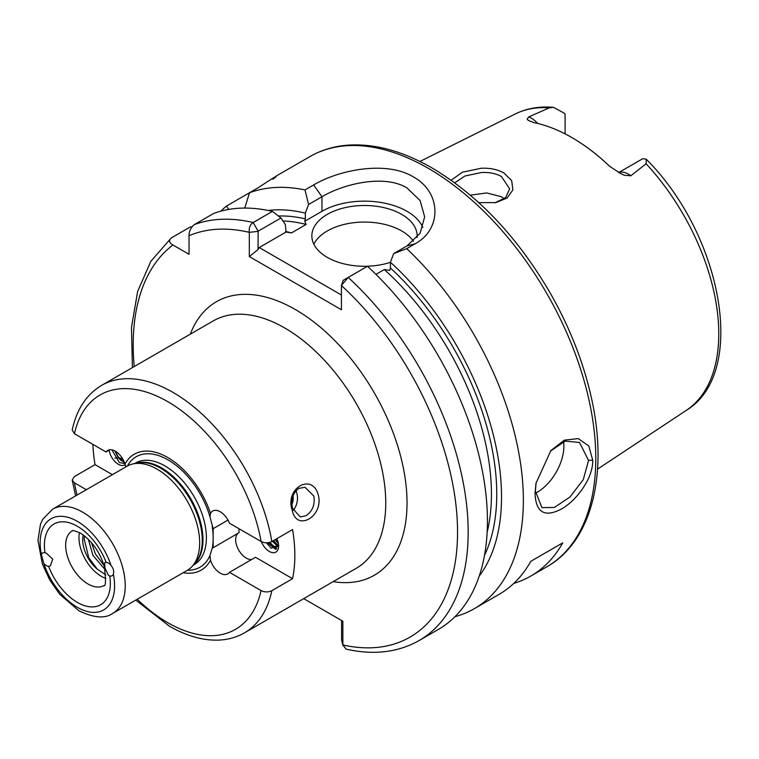 <?xml version="1.0" encoding="UTF-8"?>
<svg xmlns="http://www.w3.org/2000/svg" width="759" height="759" viewBox="0 0 759 759"><rect width="100%" height="100%" fill="white"/><g stroke="black" fill="none" stroke-linecap="round" stroke-linejoin="round"><path stroke-width="1.14" d="M318.287 495.001C324.055 516.452 296.342 532.42 292.177 510.048C284.587 488.322 312.291 472.288 318.287 495.001M306.038 515.712C312.537 511.215 315.137 504.669 313.846 496.073L304.947 487.25L298.761 488.426C292.794 493.018 290.735 499.65 292.576 508.34L300.279 516.964L306.038 515.712M494.944 202.786L505.693 197.558L509.669 188.792L501.405 176.505C495.902 173.46 489.242 172.132 481.443 172.521L464.944 175.993L454.726 182.834M451.14 180.244L462.43 172.189L481.301 168.242C490.001 167.881 497.506 169.437 503.824 172.91L511.689 180.642L512.894 189.902L507.164 197.985L495.788 202.634L478.768 202.625M536.139 482.458L535.389 491.101L541.917 507.591L554.345 507.458L570.009 496.984L583.301 479.603L588.557 460.409L579.515 442.469L565.161 441.112L550.379 451.169M592.741 460.201C593.196 478.075 576.698 500.56 561.337 509.071C544.658 517.714 535.892 512.524 535.029 493.521L535.987 483.274L550.882 450.571L564.373 440.135L578.282 438.598L588.794 445.998L592.741 460.201L588.557 460.409M118.84 458.019L114.96 458.038M295.925 490.779A15.038 11.129 -81.1 0 1 293.23 510.333M293.031 495.855A11.281 8.349 -81.1 0 1 291.93 504.384M292.576 578.7L255.508 557.296L229.446 572.333L261.077 590.597C264.644 592.324 268.231 592.343 271.836 590.673L292.576 578.7A142.872 82.484 60 0 0 292.576 529.583L271.836 541.556C268.231 543.235 264.644 543.207 261.077 541.48L229.446 523.217A15.038 8.681 -120 0 0 212.719 511.016A15.038 8.681 -120 0 0 210.518 513.445A66.925 38.643 -120 0 0 167.758 457.516A66.925 38.643 -120 0 0 124.998 464.072A15.038 8.681 -120 0 0 107.759 450.419A15.038 8.681 -120 0 0 106.07 451.984L74.448 433.731L72.209 430.021C76.583 409.443 86.403 394.557 101.64 385.363A142.872 82.484 60 0 1 173.08 392.441A142.872 82.484 60 0 1 271.836 541.556M210.518 513.445L209.949 516.803L213.146 528.672L213.146 547.619L212.197 548.283L209.949 555.522L210.518 560.256A15.038 8.681 -120 0 0 220.243 573.159A15.038 8.681 -120 0 0 227.757 573.908A15.038 8.681 -120 0 0 229.446 572.333M238.544 532.951A15.038 8.681 -120 0 0 236.533 545.076A15.038 8.681 -120 0 0 246.296 558.121A15.038 8.681 -120 0 0 251.608 559.544M108.442 575.303L109.761 575.948A7.524 4.345 -120 0 0 112.104 575.73A7.524 4.345 -120 0 0 113.357 574.165C114.22 571.432 113.452 568.538 111.042 565.474A7.524 4.345 -120 0 0 108.347 563.074A7.524 4.345 -120 0 0 106.127 562.353L104.751 562.609L104.856 567.903L108.442 575.303M105.909 578.424A31.584 18.235 60 0 1 101.298 576.318A31.584 18.235 60 0 1 79.448 532.6M618.651 172.654A21.66 12.505 60 0 1 628.49 174.209A21.66 12.505 60 0 1 630.843 175.775L624.458 175.272L621.384 174.001L609.8 166.43A173.043 99.913 -120 0 0 571.859 137.559A173.043 99.913 -120 0 0 533.919 122.626L528.245 120.415L527.154 119.097L528.833 116.877A21.66 12.505 60 0 1 531.186 118.025A21.66 12.505 60 0 1 537.685 123.461M630.843 175.775L646.118 163.754L646.27 159.276L643.034 158.678A21.66 12.505 -120 0 0 642.418 158.906L618.566 172.606M565.104 133.878L565.104 114.267A21.66 12.505 -120 0 0 564.487 113.328L553.586 107.37L549.288 107.854L528.833 116.877M535.446 493.208A37.599 21.707 120 0 0 563.89 446.159A37.599 21.707 120 0 0 563.567 441.643M417.052 237.558A52.637 30.388 0 0 0 417.127 235.878A52.637 30.388 0 0 0 401.71 214.389A52.637 30.388 0 0 0 344.349 207.805A52.637 30.388 0 0 0 311.854 235.878A52.637 30.388 0 0 0 327.271 257.367A52.637 30.388 0 0 0 390.411 262.329M413.437 241.277A52.637 30.388 0 0 0 401.71 230.964A52.637 30.388 0 0 0 313.856 244.17M422.839 227.425A60.16 34.734 0 0 0 407.033 211.315A60.16 34.734 0 0 0 321.958 211.315L304.729 221.267L306.143 224.446A206.79 119.391 -120 0 0 282.974 220.992M406.72 248.648L393.665 253.601L407.033 245.888L420.116 233.231L424.651 216.884L420.097 200.556L407.033 187.985C384.832 174.209 344.216 183.488 321.958 196.771L308.59 204.484L305.014 189.93L313.638 184.949C339.387 169.618 386.654 160.528 413.408 176.932C441.273 192.15 442.269 228.914 415.344 243.667L406.72 248.648A236.865 136.753 60 0 1 474.299 608.69A236.865 136.753 60 0 1 454.973 616.688M470.314 195.177L486.766 192.938L501.405 196.742L504.299 198.744M92.902 444.385A142.872 82.484 60 0 0 95.055 464.66L74.316 476.633L72.19 480.105L74.448 482.847L86.336 489.707M112.768 613.376L187.207 570.398A60.16 34.734 -120 0 0 192.359 566.167A60.16 34.734 -120 0 0 194.693 516.964A60.16 34.734 -120 0 0 157.122 469.185A60.16 34.734 -120 0 0 133.29 463.853A60.16 34.734 -120 0 0 127.047 466.206L52.608 509.185A60.16 34.734 60 0 1 82.684 512.164A60.16 34.734 60 0 1 121.99 565.17A60.16 34.734 60 0 1 112.768 613.376C105.169 618.841 93.888 617.978 78.927 610.767L59.847 594.439L49.743 580.037L42.352 563.928L37.95 540.332L40.521 524.146L42.817 519.184L52.608 509.185M275.773 176.297L309.871 156.61A236.865 136.753 -120 0 1 428.294 168.337A236.865 136.753 -120 0 1 583.035 377.071A236.865 136.753 -120 0 1 546.727 566.869L530.778 576.081A236.865 136.753 60 0 0 562.77 542.856L530.864 561.271A236.865 136.753 60 0 1 498.872 594.506L474.299 608.69M530.778 576.081A236.865 136.753 60 0 1 513.748 583.424M183.175 572.722A66.925 38.643 -120 0 0 210.518 560.256M266.437 542.799L271.181 548.235L278.591 545.19M261.333 541.622A13.159 7.599 -120 0 0 269.322 551.451A13.159 7.599 -120 0 0 278.619 546.082A13.159 7.599 -120 0 0 276.817 538.681M278.268 542.941L275.128 539.649M278.192 542.619L275.337 539.535M278.544 545.645L275.83 544.62L272.472 541.186M278.553 545.512L276.029 544.507L272.671 541.072M278.287 545.617A206.79 119.391 60 0 0 278.506 545.844L276.276 547.182L273.174 546.157L269.625 542.429M278.458 546.091L276.475 547.059L273.373 546.044L269.862 542.372M109.163 450.201A13.159 7.599 -120 0 0 118.309 464.271A13.159 7.599 -120 0 0 125.244 464.698M111.915 449.85L119.324 462.516L124.846 463.597M124.315 462.184L120.653 460.21L118.973 458.161A9.402 5.427 -120 0 0 120.966 459.669A9.402 5.427 -120 0 0 122.019 460.172L123.651 460.694M118.973 458.161L115.178 451.112M122.019 460.172L117.939 456.557L115.453 451.263M43.699 563.225A7.524 4.345 -120 0 0 46.394 565.626A7.524 4.345 -120 0 0 48.604 566.347L50.322 565.901L52.722 559.155L46.489 553.292L44.98 552.751A7.524 4.345 -120 0 0 42.627 552.969A7.524 4.345 -120 0 0 41.384 554.535L43.699 563.225A52.637 30.388 -120 0 0 77.371 607.323A52.637 30.388 -120 0 0 113.357 574.165M104.011 565.408L95.406 553.937L91.384 542.524M88.338 539.279L92.94 555.36L105.084 569.601M105.843 574.933L97.342 569.212L88.765 557.77L84.154 538.975L84.496 535.901M97.342 569.212A26.28 15.171 60 0 1 83.253 534.972M125.909 466.861L124.998 464.072M285.621 231.523A206.79 119.391 60 0 1 291.522 232.89L286.01 232.074L285.403 224.636L280.972 217.994L258.155 231.163L258.032 249.588L259.217 247.538L341.417 295.004M278.411 216.011A210.547 121.563 60 0 1 305.336 218.867L304.729 221.267M291.522 232.89L306.143 224.446M220.85 211.173A236.865 136.753 60 0 1 226.467 206.059L228.725 209.437M244.759 208.07L249.521 192.748L226.467 206.059M272.908 179.247C280.232 173.574 275.308 176.411 258.155 187.767L249.521 192.748A236.865 136.753 60 0 1 305.014 189.93M343.115 280.432L341.417 285.517L343.229 280.28L348.21 277.405A236.865 136.753 60 0 1 419.12 640.549L438.379 629.429A236.865 136.753 60 0 0 367.47 266.286L348.21 277.405L341.417 285.517L341.417 309.738L249.322 256.57L249.322 232.349C248.772 227.842 250.053 224.569 253.164 222.529L272.424 211.41L280.972 217.994M191.78 227.064L190.547 226.799L171.287 237.918C168.555 240.442 169.105 242.804 172.929 245.005L189.029 254.293L189.029 235.707C189.019 231.305 190.794 227.605 194.342 224.607L213.611 213.488A236.865 136.753 60 0 1 272.424 211.41M268.155 210.471A217.292 125.453 60 0 1 305.336 213.127L308.59 204.484M393.665 253.601L390.411 262.244A217.292 125.453 60 0 1 479.233 576.062M390.411 262.244L390.411 267.984A210.547 121.563 60 0 1 484.498 555.351M487.145 532.268A206.79 119.391 -120 0 0 384.291 269.559L375.961 274.369M303.714 598.642L342.869 621.241L342.869 644.96L346.123 649.135C373.627 655.321 397.953 652.455 419.12 640.549M305.336 218.867L305.336 213.127M384.291 269.559L389.803 270.384L390.411 267.984M171.287 237.918L150.804 261.362L137.635 291.494L131.478 327.385L132.398 367.603M239.009 528.738L239.009 532.685L212.197 548.283A63.794 36.83 -120 0 0 212.197 526.632M286.01 232.074L259.217 247.538M343.011 645.643L341.588 639.97L341.588 620.501L342.869 621.241M341.588 639.97L342.869 644.96A229.341 132.417 -120 0 0 457.544 531.243A229.341 132.417 -120 0 0 341.417 285.517M258.032 231.372L249.322 232.349A229.341 132.417 -120 0 0 189.029 235.707M258.032 249.588L249.322 256.57M562.77 542.856L530.864 561.271M227.985 520.105L213.146 528.672M276.845 548.852L269.53 542.457M277.851 546.603L272.396 541.233M278.392 543.567L275.052 539.696M109.96 449.736L106.07 451.984M95.055 464.66L112.389 474.669M124.4 462.402L123.404 462.003M120.207 459.736L118.1 457.354L114.884 450.941M44.98 552.751A46.622 26.916 60 0 1 77.371 526.281A46.622 26.916 60 0 1 106.127 562.353M88.006 583.994A31.584 18.235 -120 0 0 103.793 585.559C105.843 586.745 106.013 580.369 104.306 566.423C99.666 551.613 91.725 540.522 80.482 533.169C69.61 528.435 73.006 531.727 72.209 530.854A31.584 18.235 -120 0 0 67.371 556.167A31.584 18.235 -120 0 0 88.006 583.994M109.761 575.948A46.622 26.916 60 0 1 77.371 602.418A46.622 26.916 60 0 1 48.604 566.347M190.31 334.169A157.91 91.165 60 0 1 295.374 309.549A157.91 91.165 60 0 1 405.372 479.84A157.91 91.165 60 0 1 333.182 581.631M271.836 590.673A142.872 82.484 60 0 1 244.512 632.826L356.17 568.358A142.872 82.484 -120 0 0 378.067 453.873A142.872 82.484 -120 0 0 284.739 327.973A142.872 82.484 -120 0 0 213.298 320.896L101.64 385.363M74.448 482.847A135.349 78.149 -120 0 0 77.057 495.067M137.218 599.259A135.349 78.149 -120 0 0 167.758 622.674A135.349 78.149 -120 0 0 261.077 590.597M111.042 565.474A52.637 30.388 -120 0 0 77.371 521.367A52.637 30.388 -120 0 0 41.384 554.535M646.27 159.276C721.942 234.54 748.279 372.906 686.288 410.372A171.221 98.85 -120 0 0 646.118 163.754M192.359 566.167L195.129 563.036A58.804 33.956 -120 0 0 197.416 514.934A58.804 33.956 -120 0 0 160.69 468.227A58.804 33.956 -120 0 0 137.388 463.018L133.29 463.853M194.057 564.241A58.652 33.861 -120 0 0 198.839 516.433A58.652 33.861 -120 0 0 161.515 467.876A58.652 33.861 -120 0 0 135.814 463.341M193.222 565.189L194.238 564.601A58.652 33.861 -120 0 0 203.232 517.6A58.652 33.861 -120 0 0 164.912 465.912A58.652 33.861 -120 0 0 135.586 463.009L134.571 463.597M209.949 516.803A63.794 36.83 -120 0 0 168.071 459.897A63.794 36.83 -120 0 0 127.379 466.017M187.53 570.208A63.794 36.83 -120 0 0 209.949 555.522M261.077 541.48A135.349 78.149 -120 0 0 167.758 401.644A135.349 78.149 -120 0 0 74.448 433.731M268.231 542.694A210.547 121.563 -120 0 0 271.039 545.693M278.107 545.436A206.79 119.391 60 0 1 273.487 540.607M549.288 107.854A171.221 98.85 -120 0 0 515.181 114.002C526.774 108.309 539.573 106.099 553.586 107.37M194.342 224.607A236.865 136.753 60 0 1 253.164 222.529L258.155 231.163M172.929 245.005A229.341 132.417 -120 0 0 134.229 366.55M313.638 184.949L321.958 196.771L321.958 211.315M407.033 245.888L415.344 243.667M119.201 458.075L122.493 458.588M275.678 549.383L267.566 542.761M244.512 632.826C236.599 637.351 227.842 639.79 218.222 640.131C202.492 640.539 186.192 635.862 169.314 626.118L135.766 600.094M75.615 495.902L72.19 480.105M546.727 566.869C592.58 541.053 608.86 472.183 590.825 395.354C582.77 360.411 569.136 326.142 549.933 292.566C517.372 236.893 478.085 195.357 432.061 167.967C403.352 151.439 375.952 143.793 349.861 145.026C335.212 145.851 321.882 149.713 309.871 156.61M686.288 410.372L597.551 469.138M515.181 114.002L419.917 161.468"/></g></svg>
